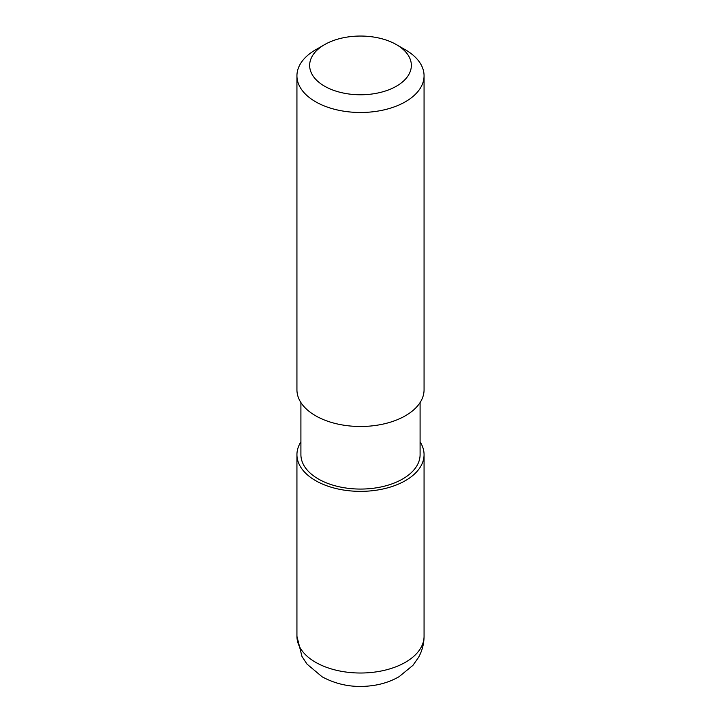 <?xml version="1.0" encoding="UTF-8"?>
<svg xmlns="http://www.w3.org/2000/svg" width="721" height="721" viewBox="0 0 721 721"><rect width="100%" height="100%" fill="white"/><g stroke="black" fill="none" stroke-linecap="round" stroke-linejoin="round"><path stroke-width="1.08" d="M396.46 44.648L405.445 49.839A63.565 36.699 180 0 1 424.065 75.786A63.565 36.699 180 0 1 405.445 101.742A63.565 36.699 180 0 1 336.175 109.691A63.565 36.699 180 0 1 296.935 75.786A63.565 36.699 180 0 1 315.555 49.839L324.54 44.648A50.849 29.363 180 0 1 396.46 44.648A50.849 29.363 180 0 1 396.46 86.169A50.849 29.363 180 0 1 324.54 86.169A50.849 29.363 180 0 1 324.54 44.648M296.935 75.786L296.935 389.791A63.565 36.699 -0 0 0 336.175 423.696A63.565 36.699 -0 0 0 405.445 415.738A63.565 36.699 -0 0 0 424.065 389.791L424.065 75.786M300.909 402.561L300.909 454.663A59.591 34.401 -0 0 0 318.367 478.987A59.591 34.401 -0 0 0 383.302 486.45A59.591 34.401 -0 0 0 420.091 454.663L420.091 402.561M420.091 441.892A63.565 36.699 180 0 1 424.065 454.663A63.565 36.699 180 0 1 405.445 480.61A63.565 36.699 180 0 1 336.175 488.568A63.565 36.699 180 0 1 296.935 454.663A63.565 36.699 180 0 1 300.909 441.892M315.555 662.266A63.565 36.699 -0 0 0 405.445 662.266A63.565 36.699 -0 0 0 424.065 636.319C424.011 643.817 422.173 650.838 418.54 657.372L412.917 665.366L399.083 676.695C392.179 680.651 384.644 683.409 376.47 684.95C356.877 688.483 338.771 685.77 322.134 676.812L307.038 664.122L301.982 656.48L296.935 636.319A63.565 36.699 -0 0 0 315.555 662.266M296.935 454.663L296.935 636.319M424.065 454.663L424.065 636.319"/></g></svg>
